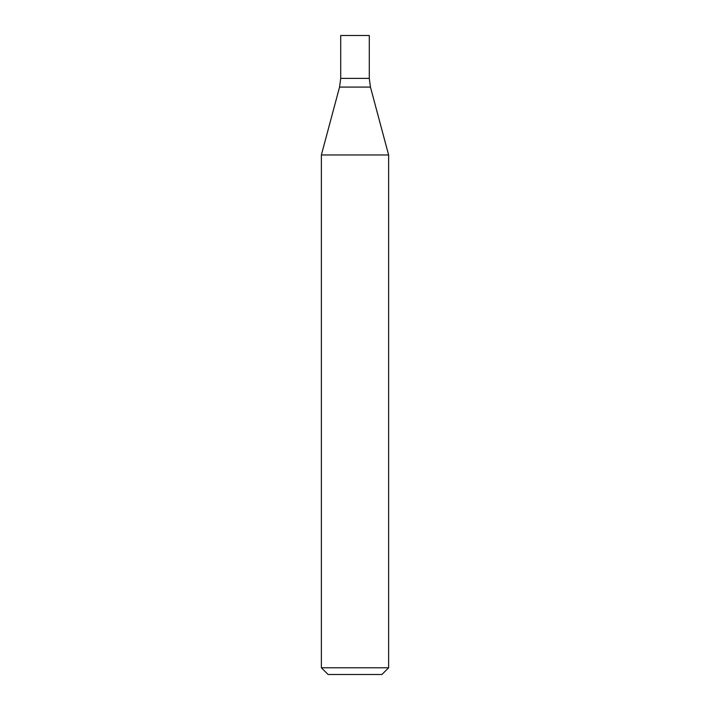 <?xml version="1.0" encoding="UTF-8"?>
<svg xmlns="http://www.w3.org/2000/svg" width="710" height="710" viewBox="0 0 710 710"><rect width="100%" height="100%" fill="white"/><g stroke="black" fill="none" stroke-linecap="round" stroke-linejoin="round"><path stroke-width="0.53" stroke-dasharray="3.55 2.66" d="M321.373 667.773L388.627 667.773M321.373 154.975L388.627 154.975M328.091 674.5L381.909 674.5M340.702 78.384L369.298 78.384L340.702 78.384M340.702 35.5L369.298 35.5M339.558 87.082L370.442 87.082"/><path stroke-width="1.06" d="M388.627 667.773L321.373 667.773L321.373 154.975L388.627 154.975L388.627 667.773L381.909 674.5L328.091 674.5L321.373 667.773M388.627 154.975L370.442 87.082L369.298 78.384L340.702 78.384L339.558 87.082L321.373 154.975M369.298 35.5L340.702 35.5L340.702 78.384L369.298 78.384L369.298 35.5M370.442 87.082L339.558 87.082"/></g></svg>
